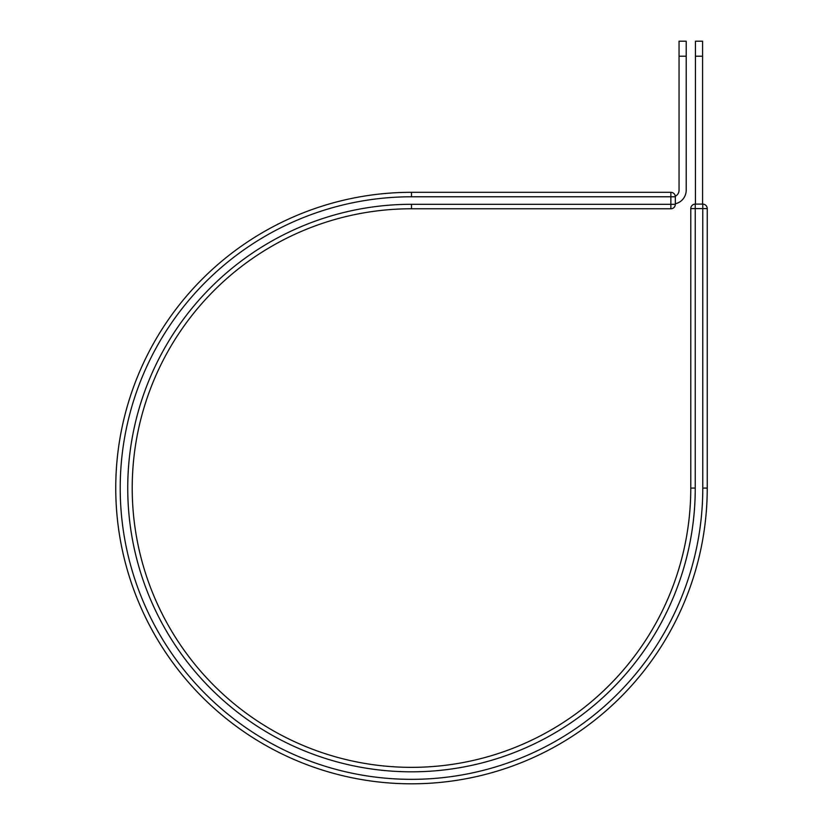 <?xml version="1.0" encoding="UTF-8"?>
<svg xmlns="http://www.w3.org/2000/svg" width="824" height="824" viewBox="0 0 824 824"><rect width="100%" height="100%" fill="white"/><g stroke="black" fill="none" stroke-linecap="round" stroke-linejoin="round"><path stroke-width="1.24" d="M686.207 56.207L679.058 56.207L679.058 41.2L686.207 41.2L686.207 190.179A13.946 13.946 0 0 1 675.33 203.775M679.058 56.207L679.058 190.179A6.788 6.788 0 0 1 675.299 196.256A4.47 4.47 0 0 1 675.33 196.782L675.33 204.3A4.47 4.47 0 0 1 670.86 208.771A4.47 4.47 0 0 0 675.33 204.3A4.47 4.47 0 0 1 670.86 208.771L670.86 192.311L411.495 192.311L411.495 196.782L675.33 196.782A4.47 4.47 0 0 0 670.86 192.311A4.47 4.47 0 0 1 675.299 196.256M675.33 204.3L411.495 204.3A283.755 283.755 0 0 0 127.741 488.066A283.755 283.755 0 0 0 411.495 771.82A283.755 283.755 0 0 0 695.25 488.066L690.78 488.066A279.284 279.284 0 0 1 411.495 767.35A279.284 279.284 0 0 1 132.211 488.066A279.284 279.284 0 0 1 411.495 208.771L670.86 208.771M411.495 196.782A291.284 291.284 0 0 0 120.211 488.066A291.284 291.284 0 0 0 411.495 779.339A291.284 291.284 0 0 0 702.779 488.066L707.239 488.066A295.744 295.744 0 0 1 411.495 783.809A295.744 295.744 0 0 1 115.751 488.066A295.744 295.744 0 0 1 411.495 192.311A295.744 295.744 0 0 0 115.751 488.066A295.744 295.744 0 0 0 411.495 783.809A295.744 295.744 0 0 0 707.239 488.066L707.239 208.585A4.47 4.47 0 0 0 702.779 204.115L695.25 204.115L702.779 204.115L702.779 208.585L690.78 208.585L690.78 488.066M702.584 56.207L695.435 56.207L695.435 41.2L702.584 41.2L702.584 204.115M695.435 204.115L695.435 56.207M695.25 488.066L695.25 204.115A4.47 4.47 0 0 0 690.78 208.585A4.47 4.47 0 0 1 695.25 204.115A4.47 4.47 0 0 0 690.78 208.585M707.239 208.585A4.47 4.47 0 0 0 702.779 204.115A4.47 4.47 0 0 1 707.239 208.585L702.779 208.585L702.779 488.066M411.495 204.3L411.495 208.771M675.33 196.782A4.47 4.47 0 0 0 670.86 192.311"/></g></svg>

